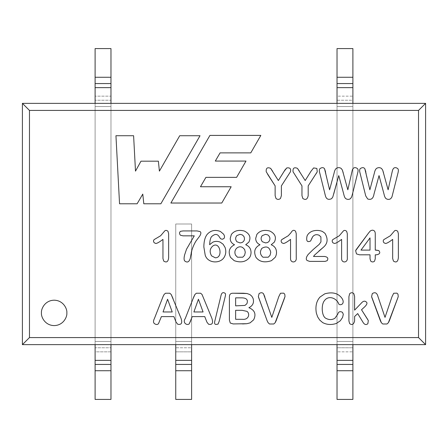 <?xml version="1.0" encoding="UTF-8"?>
<svg xmlns="http://www.w3.org/2000/svg" width="448" height="448" viewBox="0 0 448 448"><rect width="100%" height="100%" fill="white"/><g stroke="black" fill="none" stroke-linecap="round" stroke-linejoin="round"><path stroke-width="0.34" stroke-dasharray="2.24 1.68" d="M191.615 344.641L175.745 344.641L175.745 341.466L191.615 341.466L191.615 344.641L191.615 341.466L175.745 341.466L175.745 344.641L191.615 344.641L191.615 224L175.745 224L175.745 344.641L175.745 341.466L191.615 341.466L191.615 224L191.615 344.641L175.745 344.641L191.615 344.641L191.615 341.466L175.745 341.466L175.745 224L191.615 224L191.615 341.466L191.615 224L175.745 224L191.615 224L175.745 224L191.615 224L191.615 344.641M95.105 344.641L110.975 344.641L110.975 341.466L95.105 341.466L95.105 344.641L95.105 341.466L110.975 341.466L110.975 344.641L95.105 344.641L95.105 106.534L110.975 106.534L110.975 344.641L110.975 103.359L110.975 341.466L95.105 341.466L95.105 344.641L110.975 344.641L95.105 344.641L95.105 106.534L95.105 341.466L110.975 341.466L110.975 106.534L95.105 106.534L95.105 399.409L110.975 399.409L110.975 103.359L95.105 103.359L95.105 106.534L110.975 106.534L95.105 106.534L95.105 103.359L110.975 103.359L110.975 341.466L95.105 341.466L95.105 103.359L110.975 103.359L95.105 103.359L95.105 106.534L95.105 100.234L95.105 106.534L110.975 106.534L110.975 77.269L95.105 77.269L95.105 100.234L95.105 48.591L95.105 77.269L110.975 77.269L110.975 48.591L95.105 48.591L110.975 48.591L110.975 96.163L95.105 96.163L110.975 96.163L110.975 100.234L95.105 100.234L110.975 100.234L110.975 106.534L95.105 106.534L110.975 106.534L110.975 103.359L110.975 341.466L110.975 106.534L95.105 106.534L95.105 341.466L110.975 341.466L110.975 347.766L95.105 347.766L95.105 341.466L110.975 341.466L95.105 341.466L95.105 344.641M337.025 103.359L337.025 344.641L337.025 103.359L337.025 106.534L352.895 106.534L352.895 344.641L352.895 103.359L352.895 106.534L352.895 103.359L337.025 103.359L352.895 103.359L352.895 106.534L337.025 106.534L337.025 103.359L352.895 103.359L337.025 103.359L337.025 106.534L352.895 106.534L352.895 341.466L337.025 341.466L337.025 106.534L337.025 341.466L352.895 341.466L352.895 344.641L337.025 344.641L337.025 341.466L337.025 344.641L352.895 344.641L352.895 341.466L337.025 341.466L352.895 341.466L352.895 106.534L337.025 106.534L337.025 344.641L352.895 344.641L337.025 344.641L337.025 341.466L352.895 341.466L337.025 341.466L352.895 341.466L352.895 399.409L337.025 399.409L337.025 370.731L352.895 370.731L337.025 370.731L337.025 351.837L352.895 351.837L337.025 351.837L337.025 347.766L352.895 347.766L337.025 347.766L337.025 106.534L352.895 106.534L337.025 106.534L352.895 106.534L352.895 341.466L352.895 103.359L352.895 106.534L337.025 106.534L337.025 100.234L352.895 100.234L352.895 341.466L337.025 341.466L337.025 399.409L352.895 399.409L352.895 100.234L337.025 100.234L337.025 96.163L352.895 96.163L352.895 100.234L352.895 96.163L337.025 96.163L337.025 77.269L352.895 77.269L352.895 96.163L352.895 77.269L337.025 77.269L337.025 341.466L337.025 103.359M167.586 299.247L163.033 311.965L172.222 311.965L167.586 299.247L172.222 311.965L163.033 311.965L167.586 299.247M242.721 247.559L244.625 249.446L242.721 247.559C238.414 244.849 232.882 249.861 235.637 255.282M242.76 257.208L237.496 257.23L242.76 257.208L244.625 255.242M240.038 234.349L236.863 235.575C235.245 237.569 235.25 239.624 236.886 241.741L240.078 242.911L241.881 242.603C244.378 241.27 245.056 239.232 243.908 236.477L242.351 234.92L240.038 234.349M247.027 311.377C250.247 313.802 248.718 320.102 242.334 319.295C248.718 320.102 250.247 313.802 247.027 311.377L242.127 310.313L235.637 310.313L235.637 319.295L235.637 310.313L242.127 310.313M246.887 303.716L244.944 305.413L246.887 303.716C248.399 299.617 246.333 297.668 240.699 297.858L235.637 297.858L235.637 305.861L235.637 297.858M198.436 299.247L193.883 311.965L203.073 311.965L198.436 299.247L203.073 311.965L193.883 311.965L198.436 299.247M370.02 237.894L360.987 250.102L370.02 250.102L370.02 237.894L370.02 250.102L360.987 250.102L370.02 237.894M268.24 257.208L262.976 257.23L268.24 257.208L270.088 255.242M262.366 241.741C260.714 239.618 260.702 237.563 262.321 235.575C260.702 237.563 260.714 239.618 262.366 241.741L265.558 242.911L267.361 242.603L268.733 241.741C270.586 239.204 270.284 236.93 267.831 234.92M211.607 255.898L215.314 257.802L211.607 255.898C209.35 252.039 209.742 248.758 212.778 246.042M275.134 195.619L275.134 185.881L267.618 174.244L275.134 185.881L275.134 195.619L275.99 198.475C277.486 199.707 278.981 199.702 280.482 198.458L281.383 195.619L281.383 185.881L289.055 174.076L281.383 185.881L281.383 195.619M290.427 171.814C291.194 168.75 289.985 167.462 286.793 167.933M272.619 171.242L278.359 180.55L284.178 171.242L278.359 180.55L270.642 168.364C267.35 166.953 265.877 168.101 266.23 171.791L267.618 174.244M154.42 318.522L162.26 298.575L154.42 318.522C153.21 320.852 153.21 322.554 154.42 323.624C156.106 324.75 157.461 324.772 158.48 323.686L161.403 316.602L173.897 316.602L176.058 322.112L177.694 324.218M173.018 298.53L181.042 318.36L171.203 294.493L169.792 293.227L165.486 293.227L164.074 294.51L165.486 293.227M362.762 321.871L357.7 313.578L354.598 316.501L354.598 321.054L354.598 316.501L357.7 313.578L362.762 321.871C364.274 324.621 365.977 325.237 367.864 323.708L368.318 320.544L367.864 323.708M364.56 306.964L361.519 309.764L367.399 318.97L361.519 309.764L364.56 306.964C367.069 304.534 367.606 302.842 366.173 301.902C364.7 300.58 362.992 301.078 361.049 303.414L354.598 310.15L354.598 296.285L353.819 293.63C352.391 292.404 351.002 292.438 349.653 293.737L348.919 296.632L348.919 321.014L349.675 323.607M260.837 135.408L209.922 135.408L170.878 203.028L221.771 203.028L231.162 186.754L200.463 186.754L205.918 177.363L236.611 177.363L245.991 161.067L215.298 161.067L220.074 152.886L250.768 152.886L260.837 135.408M183.036 230.927L180.454 231.336C179.239 232.462 179.228 233.75 180.415 235.211L183.036 235.844L194.281 235.844L186.519 249.217L184.654 254.772C183.831 258.07 183.898 260.17 184.856 261.061C187.37 262.959 189.19 261.99 190.327 258.149L191.946 249.894C193.654 244.978 195.468 241.399 197.394 239.165L199.808 235.967C201.163 233.615 201.208 232.137 199.954 231.543L197.025 230.927L183.036 230.927L197.025 230.927M230.227 238.386C230.227 241.298 231.661 243.421 234.528 244.754C229.27 247.397 227.92 251.586 230.474 257.309L234.203 260.669C240.873 263.021 246.058 261.89 249.749 257.292C251.194 254.666 251.423 251.966 250.443 249.2C249.642 247.184 248.069 245.706 245.711 244.754L248.864 242.11C251.205 237.406 249.682 233.705 244.3 231.011C238.616 229.561 234.31 230.698 231.375 234.433L230.227 238.386M244.625 249.446L245.28 252.314M296.24 233.654L296.24 257.718L296.24 233.654L295.568 231.274M284.155 238.28L281.803 239.574C280.902 240.425 280.902 241.489 281.803 242.766L283.36 243.466C284.609 243.477 287.006 242.116 290.55 239.389L290.55 258.541L290.55 239.389C287.006 242.116 284.609 243.477 283.36 243.466M347.306 233.654L347.306 257.718L347.306 233.654L346.629 231.274C345.436 230.3 344.4 230.143 343.515 230.804L339.298 235.76L332.847 239.574C331.968 240.425 331.974 241.489 332.864 242.766L334.421 243.466C335.658 243.477 338.055 242.116 341.611 239.389L341.611 258.541L341.611 239.389C338.055 242.116 335.658 243.477 334.421 243.466M398.367 233.654L398.367 257.718L398.367 233.654L397.695 231.274C396.502 230.3 395.461 230.143 394.582 230.804L390.337 235.76L383.908 239.574C383.006 240.425 383.012 241.489 383.93 242.766L385.487 243.466C386.714 243.477 389.11 242.116 392.672 239.389L392.672 258.541L393.45 261.078M242.575 323.932L233.184 323.932L246.842 323.708L250.09 322.868L253.641 319.827C256.385 314.188 254.806 310.15 248.909 307.698C252.879 305.698 254.268 302.596 253.07 298.39L251.804 296.184L249.866 294.532L246.966 293.513L233.184 293.227L243.146 293.227M229.41 320.135L229.41 297.041L229.41 320.135L230.266 323.03M244.944 305.413L235.637 305.861M242.334 319.295L235.637 319.295M383.998 194.023C384.535 196.554 385.252 198.106 386.137 198.682C387.722 199.64 389.262 199.634 390.751 198.66L391.938 196.963L397.919 173.219C398.625 170.643 398.496 169.053 397.533 168.465C396.099 167.434 394.794 167.373 393.613 168.28L392.711 169.708L392.14 171.892L388.119 189.801L382.67 170.078L381.466 168.426C379.854 167.406 378.23 167.39 376.583 168.381C375.575 169.148 374.842 170.699 374.377 173.04L369.869 189.801L364.823 168.728C363.798 167.395 362.348 167.306 360.478 168.465C359.498 169.232 359.369 170.817 360.086 173.219L365.725 195.905L367.685 198.968C371.179 200.178 373.29 198.531 374.013 194.023L379.036 175.588L383.998 194.023L379.036 175.588L374.013 194.023C373.29 198.531 371.179 200.178 367.685 198.968M301.963 195.619L302.82 198.475C305.631 200.34 307.423 199.388 308.19 195.619L308.19 185.881L317.251 171.814L316.865 168.426L313.617 167.933L311.007 171.242L305.189 180.55L297.45 168.364C294.134 166.97 292.667 168.112 293.059 171.791L301.963 185.881L301.963 195.619L301.963 185.881L293.059 171.791M206.909 322.112L204.747 316.602L192.248 316.602L190.803 320.561L192.248 316.602L204.747 316.602L206.909 322.112L208.544 324.218C212.313 325.052 213.433 323.098 211.893 318.36L202.048 294.493L200.642 293.227L196.336 293.227L194.925 294.51L196.336 293.227M185.27 318.522L193.11 298.575L185.27 318.522C182.034 323.109 187.566 325.92 189.33 323.686L190.803 320.561M378.056 296.817C377.054 292.858 375.133 291.788 372.299 293.614L371.582 296.593L371.907 297.718L380.402 320.869L381.343 322.706L382.749 323.994L386.999 323.994L388.382 322.706L397.919 297.573L398.244 296.509L397.981 294.185L396.917 293.143L393.714 293.244L392 296.677L385.017 317.38L378.056 296.817L385.017 317.38L392 296.677L393.714 293.244L396.917 293.143L397.981 294.185M370.737 261.139C372.047 262.198 373.318 262.203 374.545 261.162L375.262 258.742L375.262 254.811L376.533 254.811C379.87 254.139 380.61 252.717 378.767 250.55L375.262 250.102L375.262 233.856C375.262 231.381 374.198 230.16 372.07 230.194L370.39 230.866L368.586 232.999L355.639 250.65L356.479 253.91L359.47 254.811L370.02 254.811L370.02 258.742L370.02 254.811L359.47 254.811M320.947 241.864L320.902 236.93L320.947 241.864L319.206 244.384L313.141 249.57L308.084 254.542L306.852 256.491C306.018 258.418 306.118 259.762 307.16 260.523M325.08 261.386L309.618 261.386L325.08 261.386L327.152 260.691C328.586 258.339 327.69 256.934 324.47 256.469L313.51 256.469L324.47 256.469M318.875 251.082L323.361 247.296C327.74 243.572 328.266 238.902 324.94 233.285L322.358 231.42C319.099 230.16 315.728 230.093 312.239 231.213C309.607 232.333 307.866 233.968 307.014 236.13C306.04 241.007 307.244 242.626 310.621 240.985L311.73 238.834M255.707 238.386C255.707 241.298 257.141 243.421 260.008 244.754C254.75 247.397 253.4 251.586 255.954 257.309C259.392 261.85 264.566 262.97 271.477 260.669L275.229 257.292C276.674 254.666 276.903 251.966 275.923 249.2C275.122 247.184 273.549 245.706 271.191 244.754L274.344 242.11C276.674 237.406 275.15 233.705 269.78 231.011C264.062 229.566 259.75 230.703 256.855 234.433L255.707 238.386M262.321 235.575L265.518 234.349M262.976 257.23C260.03 254.632 259.661 251.67 261.873 248.338C266.56 245.661 269.522 246.988 270.76 252.314M203.846 246.882L205.195 255.119C207.732 263.721 220.842 263.995 224.431 256.799C225.971 253.943 226.19 250.846 225.086 247.498L223.138 244.244L220.17 242.11C217.599 241.108 215.13 241.13 212.755 242.194L209.642 244.692C209.81 240.895 210.409 238.252 211.445 236.768C214.872 233.554 217.56 233.699 219.492 237.194L220.601 238.734L222.219 239.282L223.877 238.588C224.846 237.289 224.717 235.777 223.49 234.063L220.416 231.482C215.029 229.41 210.554 230.446 206.998 234.595C204.938 237.412 203.89 241.506 203.846 246.882C203.89 241.506 204.938 237.412 206.998 234.595M162.96 258.541L163.722 261.078C166.572 262.909 168.207 261.789 168.638 257.718L168.638 233.654L167.978 231.274C166.79 230.294 165.749 230.138 164.847 230.804L160.625 235.76L154.196 239.574C153.289 240.425 153.294 241.489 154.218 242.766L155.775 243.466C157.002 243.477 159.398 242.116 162.96 239.389L162.96 258.541L162.96 239.389C159.398 242.116 157.002 243.477 155.775 243.466M200.026 135.727L179.721 135.727L159.398 171.125L158.374 161.185L140.974 161.185L135.492 171.125L133.605 135.727L115.948 135.727L119.549 203.79L137.116 203.79L142.778 194.096L143.802 203.79L160.86 203.79L200.026 135.727M264.83 296.817L263.486 293.714C262.298 292.449 260.826 292.415 259.073 293.614L258.339 296.593L258.686 297.718L267.182 320.869L268.117 322.706L269.506 323.994L273.773 323.994L275.162 322.706L284.329 298.614L285.023 296.509L284.76 294.185L283.674 293.143L280.493 293.244L278.774 296.677L271.796 317.38L264.83 296.817L271.796 317.38L278.774 296.677M343.711 194.023L338.75 175.588L333.71 194.023L338.75 175.588L343.711 194.023C344.26 196.554 344.966 198.111 345.834 198.682C347.486 199.64 349.031 199.634 350.47 198.66L351.635 196.963L352.514 193.906L357.616 173.219C358.344 170.643 358.215 169.058 357.23 168.465C355.824 167.434 354.519 167.373 353.31 168.28L352.408 169.708L347.838 189.801L343.286 173.04L347.838 189.801L352.408 169.708L353.31 168.28M342.384 170.078L341.18 168.426C339.578 167.401 337.943 167.39 336.28 168.381C335.294 169.148 334.566 170.699 334.096 173.04L329.582 189.801L324.542 168.728C323.495 167.39 322.039 167.306 320.174 168.465C319.194 169.232 319.071 170.817 319.805 173.219L325.438 195.905C326.357 199.175 328.406 200.105 331.587 198.682L332.791 197.047L331.587 198.682M66.847 312.894C67.357 309.182 63.549 300.367 54.146 300.194C44.75 300.367 40.936 309.182 41.451 312.894C40.936 316.607 44.75 325.422 54.146 325.595C63.549 325.422 67.357 316.607 66.847 312.894C67.357 316.607 63.549 325.422 54.146 325.595C44.75 325.422 40.936 316.607 41.451 312.894C40.936 309.182 44.75 300.367 54.146 300.194C63.549 300.367 67.357 309.182 66.847 312.894M338.834 304.17C337.058 298.547 328.849 294.7 324.481 300.574C328.849 294.7 337.058 298.547 338.834 304.17C339.875 304.993 341.079 304.903 342.446 303.901C343.638 302.249 343.37 300.25 341.65 297.898C337.91 293.121 332.293 291.754 324.789 293.815L320.068 297.002C316.462 300.966 315.213 306.298 316.333 312.99L317.621 316.826L319.704 320.051L322.683 322.605C326.822 324.778 331.374 325.063 336.342 323.462L340.301 320.807L342.569 317.458L343.302 314.294L342.49 312.357M334.914 318.254C332.097 319.973 329.14 320.023 326.054 318.399C329.14 320.023 332.097 319.973 334.914 318.254L337.708 314.334M225.103 296.979C225.708 294.801 225.663 293.552 224.98 293.244C222.886 291.894 221.514 292.841 220.875 296.083L215.034 320.236C213.45 325.623 216.412 324.369 218.058 324.094L219.24 321.132L225.103 296.979L219.24 321.132M284.178 171.242L285.057 169.809M176.058 322.112L173.897 316.602L161.403 316.602L158.48 323.686M162.26 298.575L164.074 294.51M354.598 296.285L354.598 310.15L361.049 303.414M348.919 321.014L348.919 296.632M367.399 318.97L368.318 320.544M236.611 177.363L205.918 177.363L200.463 186.754L231.162 186.754M250.768 152.886L220.074 152.886L215.298 161.067L245.991 161.067M191.229 252.638L190.775 255.466M186.519 249.217L194.281 235.844L183.036 235.844M249.749 257.292C246.058 261.89 240.873 263.021 234.203 260.669M230.474 257.309C227.92 251.586 229.27 247.397 234.528 244.754M231.375 234.433C234.31 230.698 238.616 229.561 244.3 231.011M248.864 242.11L245.711 244.754M288.232 235.76L290.914 232.814M339.298 235.76L343.515 230.804M392.672 258.541L392.672 239.389C389.11 242.116 386.714 243.477 385.487 243.466M390.337 235.76L394.582 230.804M249.866 294.532L251.804 296.184L253.07 298.39C254.268 302.596 252.879 305.698 248.909 307.698M365.842 171.892L369.869 189.801L374.377 173.04M383.589 173.04L388.119 189.801L392.14 171.892L392.711 169.708L393.613 168.28M365.725 195.905L360.086 173.219C359.369 170.817 359.498 169.232 360.478 168.465M397.919 173.219L391.938 196.963L390.751 198.66M313.617 167.933L316.865 168.426M315.885 174.076L308.19 185.881L308.19 195.619M299.426 171.242L305.189 180.55M193.11 298.575L194.925 294.51M202.048 294.493L211.893 318.36M390.102 318.685L388.382 322.706L386.999 323.994M371.582 296.593L372.299 293.614M375.262 233.856L375.262 250.102L376.163 250.102M376.533 254.811L375.262 254.811L375.262 258.742M356.07 249.794L368.586 232.999M312.239 231.213C315.728 230.093 319.099 230.16 322.358 231.42L324.94 233.285M314.535 255.097L313.51 256.469M308.084 254.542L313.141 249.57M320.902 236.93L319.161 235.273M275.923 249.2C276.903 251.966 276.674 254.666 275.229 257.292M271.477 260.669C264.566 262.97 259.392 261.85 255.954 257.309C253.4 251.586 254.75 247.397 260.008 244.754M256.855 234.433C259.75 230.703 264.062 229.566 269.78 231.011C275.15 233.705 276.674 237.406 274.344 242.11L271.191 244.754M220.416 231.482L223.49 234.063C224.717 235.777 224.846 237.289 223.877 238.588M219.492 237.194C217.56 233.699 214.872 233.554 211.445 236.768M212.755 242.194C215.13 241.13 217.599 241.108 220.17 242.11L223.138 244.244M160.625 235.76L164.847 230.804M168.638 233.654L168.638 257.718M158.374 161.185L159.398 171.125L179.721 135.727M133.605 135.727L135.492 171.125L140.974 161.185M143.802 203.79L142.778 194.096L137.116 203.79M283.674 293.143L284.76 294.185M285.023 296.509L284.329 298.614M276.875 318.685L275.162 322.706L273.773 323.994L269.506 323.994M258.686 297.718L258.339 296.593L259.073 293.614M325.562 171.892L329.582 189.801L334.096 173.04M333.71 194.023L332.791 197.047M324.912 193.906L319.805 173.219C319.071 170.817 319.194 169.232 320.174 168.465M357.616 173.219L351.635 196.963M342.569 317.458L340.301 320.807L336.342 323.462C331.374 325.063 326.822 324.778 322.683 322.605M316.333 312.99C315.213 306.298 316.462 300.966 320.068 297.002L324.789 293.815C332.293 291.754 337.91 293.121 341.65 297.898C343.37 300.25 343.638 302.249 342.446 303.901M215.034 320.236L220.875 296.083M22.4 103.359L425.6 103.359L425.6 344.641L22.4 344.641L22.4 103.359L22.4 344.641L425.6 344.641L425.6 103.359L22.4 103.359M175.745 399.409L191.615 399.409L191.615 341.466L175.745 341.466L175.745 224L175.745 399.409L175.745 370.731L191.615 370.731L191.615 399.409L175.745 399.409M175.745 344.641L175.745 341.466L175.745 344.641M175.745 351.837L191.615 351.837L191.615 370.731L175.745 370.731L175.745 347.766L191.615 347.766L191.615 351.837L175.745 351.837M175.745 341.466L191.615 341.466L191.615 347.766L175.745 347.766L175.745 341.466L191.615 341.466L191.615 224L175.745 224L175.745 341.466L175.745 224L191.615 224L191.615 341.466L175.745 341.466M110.975 347.766L110.975 351.837L95.105 351.837L95.105 347.766L110.975 347.766M110.975 351.837L110.975 370.731L95.105 370.731L95.105 351.837L110.975 351.837M110.975 370.731L110.975 399.409L95.105 399.409L95.105 370.731L110.975 370.731M337.025 48.591L337.025 77.269L337.025 48.591L352.895 48.591L352.895 77.269L352.895 48.591L337.025 48.591"/><path stroke-width="0.67" d="M172.222 311.965L167.586 299.247L163.033 311.965L172.222 311.965L163.033 311.965L167.586 299.247L172.222 311.965M245.28 252.314L244.625 249.446L242.721 247.559C238.414 244.849 232.882 249.861 235.637 255.282L237.496 257.23L242.76 257.208L244.625 255.242L245.28 252.314L244.625 249.446L245.28 252.314L244.625 255.242L245.28 252.314L244.625 255.242L242.76 257.208L237.496 257.23L235.637 255.282C232.882 249.861 238.414 244.849 242.721 247.559L244.625 249.446M240.038 234.349L236.863 235.575C235.245 237.569 235.25 239.624 236.886 241.741L240.078 242.911L241.881 242.603C244.378 241.27 245.056 239.232 243.908 236.477L242.351 234.92L240.038 234.349L242.351 234.92L243.908 236.477C245.056 239.232 244.378 241.27 241.881 242.603L240.078 242.911L236.886 241.741C235.25 239.624 235.245 237.569 236.863 235.575L240.038 234.349L242.351 234.92L243.908 236.477C245.056 239.232 244.378 241.27 241.881 242.603L240.078 242.911L236.886 241.741C235.25 239.624 235.245 237.569 236.863 235.575L240.038 234.349M235.637 319.295L235.637 310.313L235.637 319.295L242.334 319.295C248.718 320.102 250.247 313.802 247.027 311.377L242.127 310.313L235.637 310.313L242.127 310.313L247.027 311.377C250.247 313.802 248.718 320.102 242.334 319.295L235.637 319.295L242.334 319.295M235.637 305.861L235.637 297.858L235.637 305.861L244.944 305.413L246.887 303.716C248.399 299.617 246.333 297.668 240.699 297.858L235.637 297.858L240.699 297.858C246.333 297.668 248.399 299.617 246.887 303.716L244.944 305.413L235.637 305.861L244.944 305.413M203.073 311.965L198.436 299.247L193.883 311.965L203.073 311.965L193.883 311.965L198.436 299.247L203.073 311.965M370.02 250.102L370.02 237.894L360.987 250.102L370.02 250.102L360.987 250.102L370.02 237.894L370.02 250.102M270.76 252.314C269.522 246.988 266.56 245.661 261.873 248.338C259.661 251.67 260.03 254.632 262.976 257.23L268.24 257.208L270.088 255.242L270.76 252.314C269.522 246.988 266.56 245.661 261.873 248.338C259.661 251.67 260.03 254.632 262.976 257.23C260.03 254.632 259.661 251.67 261.873 248.338C266.56 245.661 269.522 246.988 270.76 252.314L270.088 255.242L270.76 252.314L270.088 255.242L268.24 257.208L262.976 257.23M265.518 234.349L262.321 235.575C260.702 237.563 260.714 239.618 262.366 241.741L265.558 242.911L267.361 242.603L268.733 241.741C270.586 239.204 270.284 236.93 267.831 234.92L265.518 234.349L262.321 235.575L265.518 234.349L267.831 234.92C270.284 236.93 270.586 239.204 268.733 241.741L267.361 242.603L265.558 242.911L262.366 241.741C260.714 239.618 260.702 237.563 262.321 235.575M212.778 246.042C219.951 240.727 223.496 257.93 215.314 257.802C223.496 257.93 219.951 240.727 212.778 246.042C209.742 248.758 209.35 252.039 211.607 255.898L215.314 257.802C223.496 257.93 219.951 240.727 212.778 246.042C209.742 248.758 209.35 252.039 211.607 255.898C209.35 252.039 209.742 248.758 212.778 246.042C219.951 240.727 223.496 257.93 215.314 257.802L211.607 255.898M275.134 195.619L275.99 198.475C277.486 199.707 278.981 199.702 280.482 198.458L281.383 195.619L281.383 185.881L290.427 171.814C291.194 168.75 289.985 167.462 286.793 167.933L285.057 169.809L278.359 180.55L270.642 168.364C267.35 166.953 265.877 168.101 266.23 171.791L275.134 185.881L275.134 195.619L275.99 198.475C277.486 199.707 278.981 199.702 280.482 198.458L281.383 195.619L280.482 198.458C278.981 199.702 277.486 199.707 275.99 198.475L275.134 195.619L275.134 185.881L267.618 174.244M164.074 294.51L163.072 296.509L164.074 294.51L165.486 293.227L169.792 293.227L171.203 294.493L181.042 318.36C182.582 323.098 181.462 325.052 177.694 324.218C181.462 325.052 182.582 323.098 181.042 318.36L171.203 294.493L169.792 293.227L165.486 293.227L164.074 294.51L163.072 296.509L154.42 318.522C153.21 320.852 153.21 322.554 154.42 323.624C156.106 324.75 157.461 324.772 158.48 323.686L161.403 316.602L173.897 316.602L176.058 322.112L177.694 324.218C181.462 325.052 182.582 323.098 181.042 318.36C182.582 323.098 181.462 325.052 177.694 324.218L176.058 322.112L173.897 316.602L161.403 316.602L158.48 323.686C157.461 324.772 156.106 324.75 154.42 323.624C153.21 322.554 153.21 320.852 154.42 318.522L162.26 298.575M368.318 320.544L361.519 309.764L364.56 306.964C367.069 304.534 367.606 302.842 366.173 301.902C364.7 300.58 362.992 301.078 361.049 303.414L354.598 310.15L354.598 296.285L353.819 293.63C352.391 292.404 351.002 292.438 349.653 293.737L348.919 296.632L348.919 321.014L349.675 323.607C351.977 325.394 353.618 324.542 354.598 321.054L354.598 316.501L357.7 313.578L362.762 321.871C364.274 324.621 365.977 325.237 367.864 323.708L368.318 320.544L367.399 318.97L368.318 320.544L367.864 323.708C365.977 325.237 364.274 324.621 362.762 321.871L357.7 313.578L354.598 316.501L354.598 321.054C353.618 324.542 351.977 325.394 349.675 323.607C351.977 325.394 353.618 324.542 354.598 321.054C353.618 324.542 351.977 325.394 349.675 323.607L348.919 321.014L348.919 296.632L349.653 293.737L348.919 296.632M183.036 230.927L180.454 231.336C179.239 232.462 179.228 233.75 180.415 235.211L183.036 235.844L194.281 235.844L186.519 249.217L184.654 254.772C183.831 258.07 183.898 260.17 184.856 261.061C187.37 262.959 189.19 261.99 190.327 258.149L191.946 249.894C193.654 244.978 195.468 241.399 197.394 239.165L199.808 235.967C201.163 233.615 201.208 232.137 199.954 231.543L197.025 230.927L183.036 230.927L180.454 231.336C179.239 232.462 179.228 233.75 180.415 235.211L183.036 235.844L180.415 235.211C179.228 233.75 179.239 232.462 180.454 231.336L183.036 230.927L197.025 230.927L199.954 231.543L197.025 230.927M244.625 255.242L242.76 257.208M235.637 255.282C232.882 249.861 238.414 244.849 242.721 247.559M290.914 232.814C292.432 230.121 293.983 229.611 295.568 231.274C293.983 229.611 292.432 230.121 290.914 232.814C292.432 230.121 293.983 229.611 295.568 231.274L296.24 233.654L296.24 257.718C296.934 263.105 290.343 263.284 290.55 258.541C290.343 263.284 296.934 263.105 296.24 257.718L296.24 233.654L295.568 231.274C293.983 229.611 292.432 230.121 290.914 232.814L288.232 235.76L281.803 239.574C280.902 240.425 280.902 241.489 281.803 242.766L283.36 243.466C284.609 243.477 287.006 242.116 290.55 239.389L290.55 258.541C290.343 263.284 296.934 263.105 296.24 257.718C296.934 263.105 290.343 263.284 290.55 258.541L290.55 239.389C287.006 242.116 284.609 243.477 283.36 243.466L281.803 242.766C280.902 241.489 280.902 240.425 281.803 239.574L288.232 235.76L290.914 232.814L288.232 235.76M341.611 258.541C341.404 263.284 348.001 263.105 347.306 257.718L347.306 233.654L346.629 231.274C345.436 230.3 344.4 230.143 343.515 230.804L339.298 235.76L332.847 239.574C331.968 240.425 331.974 241.489 332.864 242.766L334.421 243.466C335.658 243.477 338.055 242.116 341.611 239.389L341.611 258.541C341.404 263.284 348.001 263.105 347.306 257.718C348.001 263.105 341.404 263.284 341.611 258.541L341.611 239.389C338.055 242.116 335.658 243.477 334.421 243.466L332.864 242.766C331.974 241.489 331.968 240.425 332.847 239.574L339.298 235.76L343.515 230.804C344.4 230.143 345.436 230.3 346.629 231.274L347.306 233.654L347.306 257.718C348.001 263.105 341.404 263.284 341.611 258.541M393.45 261.078C396.245 262.926 397.886 261.806 398.367 257.718L398.367 233.654L397.695 231.274C396.502 230.3 395.461 230.143 394.582 230.804L390.337 235.76L383.908 239.574C383.006 240.425 383.012 241.489 383.93 242.766L385.487 243.466C386.714 243.477 389.11 242.116 392.672 239.389L392.672 258.541L393.45 261.078C396.245 262.926 397.886 261.806 398.367 257.718C397.886 261.806 396.245 262.926 393.45 261.078L392.672 258.541L392.672 239.389C389.11 242.116 386.714 243.477 385.487 243.466L383.93 242.766C383.012 241.489 383.006 240.425 383.908 239.574L390.337 235.76L394.582 230.804C395.461 230.143 396.502 230.3 397.695 231.274L398.367 233.654L398.367 257.718C397.886 261.806 396.245 262.926 393.45 261.078L392.672 258.541M249.866 294.532L246.966 293.513L233.184 293.227C230.586 293.149 229.326 294.42 229.41 297.041L229.41 320.135L230.266 323.03L233.184 323.932L246.842 323.708L250.09 322.868L253.641 319.827C256.385 314.188 254.806 310.15 248.909 307.698C252.879 305.698 254.268 302.596 253.07 298.39L251.804 296.184L249.866 294.532L246.966 293.513L243.146 293.227L246.966 293.513L249.866 294.532L251.804 296.184L253.07 298.39C254.268 302.596 252.879 305.698 248.909 307.698C254.806 310.15 256.385 314.188 253.641 319.827L250.09 322.868L246.842 323.708L233.184 323.932L230.266 323.03L233.184 323.932L230.266 323.03L229.41 320.135L229.41 297.041C229.326 294.42 230.586 293.149 233.184 293.227C230.586 293.149 229.326 294.42 229.41 297.041C229.326 294.42 230.586 293.149 233.184 293.227L243.146 293.227M235.637 297.858L240.699 297.858C246.333 297.668 248.399 299.617 246.887 303.716M242.127 310.313L247.027 311.377M383.589 173.04L382.67 170.078L381.466 168.426C379.854 167.406 378.23 167.39 376.583 168.381C375.575 169.148 374.842 170.699 374.377 173.04L369.869 189.801L364.823 168.728C363.798 167.395 362.348 167.306 360.478 168.465C359.498 169.232 359.369 170.817 360.086 173.219L365.725 195.905L367.685 198.968C371.179 200.178 373.29 198.531 374.013 194.023L379.036 175.588L383.998 194.023C384.535 196.554 385.252 198.106 386.137 198.682C387.722 199.64 389.262 199.634 390.751 198.66L391.938 196.963L397.919 173.219C398.625 170.643 398.496 169.053 397.533 168.465C396.099 167.434 394.794 167.373 393.613 168.28L392.711 169.708L392.14 171.892L388.119 189.801L382.67 170.078L381.466 168.426C379.854 167.406 378.23 167.39 376.583 168.381C375.575 169.148 374.842 170.699 374.377 173.04C374.842 170.699 375.575 169.148 376.583 168.381C378.23 167.39 379.854 167.406 381.466 168.426L382.67 170.078L388.119 189.801L392.14 171.892L392.711 169.708L393.613 168.28C394.794 167.373 396.099 167.434 397.533 168.465C398.496 169.053 398.625 170.643 397.919 173.219L391.938 196.963L390.751 198.66C389.262 199.634 387.722 199.64 386.137 198.682C385.252 198.106 384.535 196.554 383.998 194.023L379.036 175.588L374.013 194.023C373.29 198.531 371.179 200.178 367.685 198.968L365.725 195.905L360.086 173.219C359.369 170.817 359.498 169.232 360.478 168.465C362.348 167.306 363.798 167.395 364.823 168.728L369.869 189.801L374.377 173.04M301.963 195.619L302.82 198.475L301.963 195.619L301.963 185.881L293.059 171.791C292.667 168.112 294.134 166.97 297.45 168.364L305.189 180.55L297.45 168.364C294.134 166.97 292.667 168.112 293.059 171.791L301.963 185.881L301.963 195.619L302.82 198.475C305.631 200.34 307.423 199.388 308.19 195.619L308.19 185.881L317.251 171.814L316.865 168.426L313.617 167.933L311.007 171.242L305.189 180.55L311.007 171.242L313.617 167.933L316.865 168.426L317.251 171.814L308.19 185.881L308.19 195.619C307.423 199.388 305.631 200.34 302.82 198.475C305.631 200.34 307.423 199.388 308.19 195.619M206.909 322.112L208.544 324.218C212.313 325.052 213.433 323.098 211.893 318.36L202.048 294.493L200.642 293.227L196.336 293.227L194.925 294.51L193.922 296.509L185.27 318.522C182.034 323.109 187.566 325.92 189.33 323.686L192.248 316.602L204.747 316.602L206.909 322.112L208.544 324.218C212.313 325.052 213.433 323.098 211.893 318.36C213.433 323.098 212.313 325.052 208.544 324.218L206.909 322.112L204.747 316.602L192.248 316.602L189.33 323.686L190.803 320.561M397.785 297.931L398.244 296.509L397.981 294.185L396.917 293.143L393.714 293.244L392 296.677L385.017 317.38L378.056 296.817C377.054 292.858 375.133 291.788 372.299 293.614L371.582 296.593L371.907 297.718L380.402 320.869L381.343 322.706L382.749 323.994L386.999 323.994L388.382 322.706L389.306 320.891L397.919 297.573L388.382 322.706L386.999 323.994L382.749 323.994L381.343 322.706L380.402 320.869L371.907 297.718L371.582 296.593L372.299 293.614C375.133 291.788 377.054 292.858 378.056 296.817L385.017 317.38L392 296.677L393.714 293.244L396.917 293.143L397.981 294.185L398.244 296.509L397.919 297.573L390.102 318.685M370.737 261.139C372.047 262.198 373.318 262.203 374.545 261.162L375.262 258.742L374.545 261.162C373.318 262.203 372.047 262.198 370.737 261.139L370.02 258.742L370.737 261.139C372.047 262.198 373.318 262.203 374.545 261.162L375.262 258.742L375.262 254.811L376.533 254.811C379.87 254.139 380.61 252.717 378.767 250.55L375.262 250.102L375.262 233.856C375.262 231.381 374.198 230.16 372.07 230.194L370.39 230.866L368.586 232.999L355.639 250.65L356.479 253.91L359.47 254.811L370.02 254.811L370.02 258.742L370.737 261.139L370.02 258.742L370.02 254.811L359.47 254.811L356.479 253.91L359.47 254.811M319.161 235.273L320.902 236.93L320.947 241.864L319.206 244.384L313.141 249.57L308.084 254.542L306.852 256.491C306.018 258.418 306.118 259.762 307.16 260.523L309.618 261.386L325.08 261.386L327.152 260.691C328.586 258.339 327.69 256.934 324.47 256.469L313.51 256.469L314.535 255.097L323.361 247.296C327.74 243.572 328.266 238.902 324.94 233.285L322.358 231.42C319.099 230.16 315.728 230.093 312.239 231.213C309.607 232.333 307.866 233.968 307.014 236.13C306.04 241.007 307.244 242.626 310.621 240.985L312.446 237.093C314.16 234.707 316.4 234.097 319.161 235.273C316.4 234.097 314.16 234.707 312.446 237.093C314.16 234.707 316.4 234.097 319.161 235.273L320.902 236.93L319.161 235.273C316.4 234.097 314.16 234.707 312.446 237.093L311.73 238.834M267.831 234.92C270.284 236.93 270.586 239.204 268.733 241.741L267.361 242.603L265.558 242.911L262.366 241.741M270.088 255.242L268.24 257.208M212.755 242.194L209.642 244.692C209.81 240.895 210.409 238.252 211.445 236.768C214.872 233.554 217.56 233.699 219.492 237.194L220.601 238.734L222.219 239.282L223.877 238.588C224.846 237.289 224.717 235.777 223.49 234.063L220.416 231.482C215.029 229.41 210.554 230.446 206.998 234.595C204.938 237.412 203.89 241.506 203.846 246.882L205.195 255.119C207.732 263.721 220.842 263.995 224.431 256.799C225.971 253.943 226.19 250.846 225.086 247.498L223.138 244.244L220.17 242.11C217.599 241.108 215.13 241.13 212.755 242.194L209.642 244.692C209.81 240.895 210.409 238.252 211.445 236.768C210.409 238.252 209.81 240.895 209.642 244.692L212.755 242.194C215.13 241.13 217.599 241.108 220.17 242.11L223.138 244.244L225.086 247.498C226.19 250.846 225.971 253.943 224.431 256.799C220.842 263.995 207.732 263.721 205.195 255.119L203.846 246.882C203.89 241.506 204.938 237.412 206.998 234.595C210.554 230.446 215.029 229.41 220.416 231.482L223.49 234.063C224.717 235.777 224.846 237.289 223.877 238.588L222.219 239.282L220.601 238.734L219.492 237.194C217.56 233.699 214.872 233.554 211.445 236.768M162.96 258.541L163.722 261.078C166.572 262.909 168.207 261.789 168.638 257.718L168.638 233.654L167.978 231.274C166.79 230.294 165.749 230.138 164.847 230.804L160.625 235.76L154.196 239.574C153.289 240.425 153.294 241.489 154.218 242.766L155.775 243.466C157.002 243.477 159.398 242.116 162.96 239.389L162.96 258.541L163.722 261.078C166.572 262.909 168.207 261.789 168.638 257.718C168.207 261.789 166.572 262.909 163.722 261.078L162.96 258.541L162.96 239.389C159.398 242.116 157.002 243.477 155.775 243.466L154.218 242.766C153.294 241.489 153.289 240.425 154.196 239.574L160.625 235.76L164.847 230.804C165.749 230.138 166.79 230.294 167.978 231.274L168.638 233.654L168.638 257.718M283.674 293.143L280.493 293.244L278.774 296.677L271.796 317.38L263.486 293.714C262.298 292.449 260.826 292.415 259.073 293.614L258.339 296.593L267.182 320.869L268.117 322.706L269.506 323.994L273.773 323.994L275.162 322.706L276.08 320.891L284.329 298.614L285.023 296.509L284.76 294.185L283.674 293.143L280.493 293.244L278.774 296.677L280.493 293.244L283.674 293.143L284.76 294.185L285.023 296.509L275.162 322.706L273.773 323.994L269.506 323.994L268.117 322.706L267.182 320.869L258.686 297.718L258.339 296.593L259.073 293.614C260.826 292.415 262.298 292.449 263.486 293.714L271.796 317.38L278.774 296.677M342.384 170.078L341.18 168.426C339.578 167.401 337.943 167.39 336.28 168.381C335.294 169.148 334.566 170.699 334.096 173.04C334.566 170.699 335.294 169.148 336.28 168.381C337.943 167.39 339.578 167.401 341.18 168.426L342.384 170.078L343.286 173.04L342.384 170.078L341.18 168.426C339.578 167.401 337.943 167.39 336.28 168.381C335.294 169.148 334.566 170.699 334.096 173.04L329.582 189.801L324.542 168.728C323.495 167.39 322.039 167.306 320.174 168.465C319.194 169.232 319.071 170.817 319.805 173.219L325.438 195.905C326.357 199.175 328.406 200.105 331.587 198.682L332.791 197.047L338.75 175.588L343.711 194.023C344.26 196.554 344.966 198.111 345.834 198.682C347.486 199.64 349.031 199.634 350.47 198.66L351.635 196.963L352.514 193.906L357.616 173.219C358.344 170.643 358.215 169.058 357.23 168.465C355.824 167.434 354.519 167.373 353.31 168.28L352.408 169.708L347.838 189.801L342.384 170.078L347.838 189.801L352.408 169.708L353.31 168.28C354.519 167.373 355.824 167.434 357.23 168.465C358.215 169.058 358.344 170.643 357.616 173.219L352.514 193.906L351.635 196.963L350.47 198.66C349.031 199.634 347.486 199.64 345.834 198.682C344.966 198.111 344.26 196.554 343.711 194.023L338.75 175.588L333.71 194.023M337.708 314.334C338.425 311.662 340.015 311.007 342.49 312.357C340.015 311.007 338.425 311.662 337.708 314.334L334.914 318.254C332.097 319.973 329.14 320.023 326.054 318.399C321.731 316.708 320.869 304.926 324.481 300.574C320.869 304.926 321.731 316.708 326.054 318.399C321.731 316.708 320.869 304.926 324.481 300.574C328.849 294.7 337.058 298.547 338.834 304.17C339.875 304.993 341.079 304.903 342.446 303.901C341.079 304.903 339.875 304.993 338.834 304.17C337.058 298.547 328.849 294.7 324.481 300.574C320.869 304.926 321.731 316.708 326.054 318.399C329.14 320.023 332.097 319.973 334.914 318.254L337.708 314.334C338.425 311.662 340.015 311.007 342.49 312.357L343.302 314.294L342.569 317.458L343.302 314.294L342.49 312.357C340.015 311.007 338.425 311.662 337.708 314.334L334.914 318.254M215.034 320.236L220.875 296.083C221.514 292.841 222.886 291.894 224.98 293.244C222.886 291.894 221.514 292.841 220.875 296.083L215.034 320.236C213.45 325.623 216.412 324.369 218.058 324.094L219.24 321.132L225.103 296.979C225.708 294.801 225.663 293.552 224.98 293.244C225.663 293.552 225.708 294.801 225.103 296.979L219.24 321.132L218.058 324.094C216.412 324.369 213.45 325.623 215.034 320.236C213.45 325.623 216.412 324.369 218.058 324.094L219.24 321.132M285.057 169.809L284.178 171.242L286.793 167.933C289.985 167.462 291.194 168.75 290.427 171.814L281.383 185.881L281.383 195.619M272.619 171.242L270.642 168.364C267.35 166.953 265.877 168.101 266.23 171.791C265.877 168.101 267.35 166.953 270.642 168.364L278.359 180.55L284.178 171.242M354.598 296.285L353.819 293.63C352.391 292.404 351.002 292.438 349.653 293.737C351.002 292.438 352.391 292.404 353.819 293.63L354.598 296.285L354.598 310.15L361.049 303.414C362.992 301.078 364.7 300.58 366.173 301.902C367.606 302.842 367.069 304.534 364.56 306.964L361.519 309.764L367.399 318.97M231.162 186.754L200.463 186.754L231.162 186.754L221.771 203.028L231.162 186.754L221.771 203.028L170.878 203.028L221.771 203.028L170.878 203.028L209.922 135.408L170.878 203.028L209.922 135.408L260.837 135.408L250.768 152.886L260.837 135.408L209.922 135.408L260.837 135.408L250.768 152.886L220.074 152.886L250.768 152.886M200.463 186.754L205.918 177.363L236.611 177.363L245.991 161.067L236.611 177.363L205.918 177.363L200.463 186.754M245.991 161.067L215.298 161.067L220.074 152.886L215.298 161.067L245.991 161.067L236.611 177.363M186.519 249.217L184.654 254.772C183.831 258.07 183.898 260.17 184.856 261.061C187.37 262.959 189.19 261.99 190.327 258.149L190.775 255.466L190.327 258.149C189.19 261.99 187.37 262.959 184.856 261.061C183.898 260.17 183.831 258.07 184.654 254.772L186.519 249.217L194.281 235.844L183.036 235.844M191.229 252.638L191.946 249.894C193.654 244.978 195.468 241.399 197.394 239.165L199.808 235.967C201.163 233.615 201.208 232.137 199.954 231.543C201.208 232.137 201.163 233.615 199.808 235.967L197.394 239.165C195.468 241.399 193.654 244.978 191.946 249.894L190.775 255.466M234.528 244.754C229.27 247.397 227.92 251.586 230.474 257.309L234.203 260.669C240.873 263.021 246.058 261.89 249.749 257.292C251.194 254.666 251.423 251.966 250.443 249.2C249.642 247.184 248.069 245.706 245.711 244.754C248.069 245.706 249.642 247.184 250.443 249.2C251.423 251.966 251.194 254.666 249.749 257.292C246.058 261.89 240.873 263.021 234.203 260.669L230.474 257.309C227.92 251.586 229.27 247.397 234.528 244.754C231.661 243.421 230.227 241.298 230.227 238.386L231.375 234.433L230.227 238.386C230.227 241.298 231.661 243.421 234.528 244.754C231.661 243.421 230.227 241.298 230.227 238.386L231.375 234.433C234.31 230.698 238.616 229.561 244.3 231.011C238.616 229.561 234.31 230.698 231.375 234.433M245.711 244.754L248.864 242.11C251.205 237.406 249.682 233.705 244.3 231.011C249.682 233.705 251.205 237.406 248.864 242.11L245.711 244.754C248.069 245.706 249.642 247.184 250.443 249.2C251.423 251.966 251.194 254.666 249.749 257.292M194.925 294.51L193.11 298.575L194.925 294.51L196.336 293.227L200.642 293.227L202.048 294.493L211.893 318.36M185.27 318.522C182.034 323.109 187.566 325.92 189.33 323.686C187.566 325.92 182.034 323.109 185.27 318.522L193.11 298.575M376.533 254.811C379.87 254.139 380.61 252.717 378.767 250.55L376.163 250.102L378.767 250.55C380.61 252.717 379.87 254.139 376.533 254.811L375.262 254.811L375.262 258.742M375.262 233.856C375.262 231.381 374.198 230.16 372.07 230.194L370.39 230.866L368.586 232.999L370.39 230.866L372.07 230.194C374.198 230.16 375.262 231.381 375.262 233.856L375.262 250.102L376.163 250.102M356.07 249.794L355.639 250.65L356.479 253.91L355.639 250.65L356.07 249.794L368.586 232.999M313.51 256.469L314.535 255.097L313.51 256.469L324.47 256.469C327.69 256.934 328.586 258.339 327.152 260.691C328.586 258.339 327.69 256.934 324.47 256.469M312.239 231.213C309.607 232.333 307.866 233.968 307.014 236.13C306.04 241.007 307.244 242.626 310.621 240.985C307.244 242.626 306.04 241.007 307.014 236.13C307.866 233.968 309.607 232.333 312.239 231.213C315.728 230.093 319.099 230.16 322.358 231.42L324.94 233.285C328.266 238.902 327.74 243.572 323.361 247.296L314.535 255.097M325.08 261.386L327.152 260.691L325.08 261.386L309.618 261.386L307.16 260.523C306.118 259.762 306.018 258.418 306.852 256.491L308.084 254.542L313.141 249.57L319.206 244.384L320.947 241.864L320.902 236.93M260.008 244.754C254.75 247.397 253.4 251.586 255.954 257.309C259.392 261.85 264.566 262.97 271.477 260.669L275.229 257.292C276.674 254.666 276.903 251.966 275.923 249.2C275.122 247.184 273.549 245.706 271.191 244.754C273.549 245.706 275.122 247.184 275.923 249.2C276.903 251.966 276.674 254.666 275.229 257.292L271.477 260.669C264.566 262.97 259.392 261.85 255.954 257.309C253.4 251.586 254.75 247.397 260.008 244.754C257.141 243.421 255.707 241.298 255.707 238.386L256.855 234.433L255.707 238.386C255.707 241.298 257.141 243.421 260.008 244.754C257.141 243.421 255.707 241.298 255.707 238.386L256.855 234.433C259.75 230.703 264.062 229.566 269.78 231.011C264.062 229.566 259.75 230.703 256.855 234.433M271.191 244.754L274.344 242.11C276.674 237.406 275.15 233.705 269.78 231.011C275.15 233.705 276.674 237.406 274.344 242.11L271.191 244.754C273.549 245.706 275.122 247.184 275.923 249.2M179.721 135.727L159.398 171.125L158.374 161.185L140.974 161.185L158.374 161.185L159.398 171.125L179.721 135.727L200.026 135.727L160.86 203.79L143.802 203.79L160.86 203.79L200.026 135.727L179.721 135.727L200.026 135.727L160.86 203.79L143.802 203.79L142.778 194.096L143.802 203.79M140.974 161.185L135.492 171.125L133.605 135.727L115.948 135.727L133.605 135.727L135.492 171.125L140.974 161.185L158.374 161.185M137.116 203.79L142.778 194.096L137.116 203.79L119.549 203.79L137.116 203.79L119.549 203.79L115.948 135.727L119.549 203.79L115.948 135.727L133.605 135.727M332.791 197.047L331.587 198.682C328.406 200.105 326.357 199.175 325.438 195.905L319.805 173.219C319.071 170.817 319.194 169.232 320.174 168.465C322.039 167.306 323.495 167.39 324.542 168.728L329.582 189.801L334.096 173.04M66.847 312.894C67.357 309.182 63.549 300.367 54.146 300.194C44.75 300.367 40.936 309.182 41.451 312.894C40.936 316.607 44.75 325.422 54.146 325.595C63.549 325.422 67.357 316.607 66.847 312.894C67.357 316.607 63.549 325.422 54.146 325.595C44.75 325.422 40.936 316.607 41.451 312.894C40.936 309.182 44.75 300.367 54.146 300.194C63.549 300.367 67.357 309.182 66.847 312.894M322.683 322.605L319.704 320.051L317.621 316.826L316.333 312.99L317.621 316.826L319.704 320.051L322.683 322.605C326.822 324.778 331.374 325.063 336.342 323.462L340.301 320.807L342.569 317.458L340.301 320.807L336.342 323.462C331.374 325.063 326.822 324.778 322.683 322.605L319.704 320.051L317.621 316.826L316.333 312.99C315.213 306.298 316.462 300.966 320.068 297.002C316.462 300.966 315.213 306.298 316.333 312.99M342.446 303.901C343.638 302.249 343.37 300.25 341.65 297.898C337.91 293.121 332.293 291.754 324.789 293.815L320.068 297.002L324.789 293.815C332.293 291.754 337.91 293.121 341.65 297.898C343.37 300.25 343.638 302.249 342.446 303.901C341.079 304.903 339.875 304.993 338.834 304.17M29.473 337.574L29.473 110.426L22.4 103.359L22.4 344.641L29.473 337.574L418.527 337.574L418.527 110.426L29.473 110.426L29.473 337.574L22.4 344.641L22.4 103.359L29.473 110.426L418.527 110.426L418.527 337.574L425.6 344.641L425.6 103.359L418.527 110.426L425.6 103.359L425.6 344.641L418.527 337.574L29.473 337.574M220.875 296.083C221.514 292.841 222.886 291.894 224.98 293.244C225.663 293.552 225.708 294.801 225.103 296.979M342.49 312.357L343.302 314.294L342.569 317.458M353.31 168.28C354.519 167.373 355.824 167.434 357.23 168.465C358.215 169.058 358.344 170.643 357.616 173.219M351.635 196.963L350.47 198.66C349.031 199.634 347.486 199.64 345.834 198.682C344.966 198.111 344.26 196.554 343.711 194.023M331.587 198.682C328.406 200.105 326.357 199.175 325.438 195.905L324.912 193.906M320.174 168.465C322.039 167.306 323.495 167.39 324.542 168.728L325.562 171.892M284.76 294.185L285.023 296.509M284.329 298.614L276.875 318.685M269.506 323.994L268.117 322.706L267.182 320.869L258.686 297.718M259.073 293.614C260.826 292.415 262.298 292.449 263.486 293.714L264.83 296.817M155.775 243.466L154.218 242.766C153.294 241.489 153.289 240.425 154.196 239.574L160.625 235.76M164.847 230.804C165.749 230.138 166.79 230.294 167.978 231.274L168.638 233.654M223.138 244.244L225.086 247.498C226.19 250.846 225.971 253.943 224.431 256.799C220.842 263.995 207.732 263.721 205.195 255.119L203.846 246.882M206.998 234.595C210.554 230.446 215.029 229.41 220.416 231.482M223.877 238.588L222.219 239.282L220.601 238.734L219.492 237.194M275.229 257.292L271.477 260.669M307.16 260.523C306.118 259.762 306.018 258.418 306.852 256.491L308.084 254.542M313.141 249.57L319.206 244.384L320.947 241.864M324.94 233.285C328.266 238.902 327.74 243.572 323.361 247.296L318.875 251.082M397.981 294.185L398.244 296.509L397.919 297.573M386.999 323.994L382.749 323.994L381.343 322.706L371.582 296.593M372.299 293.614C375.133 291.788 377.054 292.858 378.056 296.817M196.336 293.227L200.642 293.227L202.048 294.493M293.059 171.791C292.667 168.112 294.134 166.97 297.45 168.364L299.426 171.242M305.189 180.55L311.007 171.242L313.617 167.933M316.865 168.426L317.251 171.814L315.885 174.076M393.613 168.28C394.794 167.373 396.099 167.434 397.533 168.465C398.496 169.053 398.625 170.643 397.919 173.219M390.751 198.66C389.262 199.634 387.722 199.64 386.137 198.682C385.252 198.106 384.535 196.554 383.998 194.023M367.685 198.968L365.725 195.905M360.478 168.465C362.348 167.306 363.798 167.395 364.823 168.728L365.842 171.892M248.909 307.698C254.806 310.15 256.385 314.188 253.641 319.827L250.09 322.868L246.842 323.708L242.575 323.932M230.266 323.03L229.41 320.135M385.487 243.466L383.93 242.766C383.012 241.489 383.006 240.425 383.908 239.574L390.337 235.76M394.582 230.804C395.461 230.143 396.502 230.3 397.695 231.274L398.367 233.654M334.421 243.466L332.864 242.766C331.974 241.489 331.968 240.425 332.847 239.574L339.298 235.76M343.515 230.804C344.4 230.143 345.436 230.3 346.629 231.274L347.306 233.654M283.36 243.466L281.803 242.766C280.902 241.489 280.902 240.425 281.803 239.574L284.155 238.28M295.568 231.274L296.24 233.654M244.3 231.011C249.682 233.705 251.205 237.406 248.864 242.11M234.203 260.669L230.474 257.309M367.864 323.708C365.977 325.237 364.274 324.621 362.762 321.871M349.675 323.607L348.919 321.014M361.049 303.414C362.992 301.078 364.7 300.58 366.173 301.902C367.606 302.842 367.069 304.534 364.56 306.964M158.48 323.686C157.461 324.772 156.106 324.75 154.42 323.624C153.21 322.554 153.21 320.852 154.42 318.522M165.486 293.227L169.792 293.227L171.203 294.493L173.018 298.53M177.694 324.218L176.058 322.112M286.793 167.933C289.985 167.462 291.194 168.75 290.427 171.814M22.4 344.641L425.6 344.641L22.4 344.641M425.6 103.359L22.4 103.359L425.6 103.359M191.615 399.409L175.745 399.409L175.745 344.641L175.745 399.409L191.615 399.409L191.615 370.731L175.745 370.731L191.615 370.731L191.615 399.409M191.615 344.641L191.615 370.731L191.615 364.431L175.745 364.431L191.615 364.431L191.615 360.36L175.745 360.36L191.615 360.36L191.615 344.641M95.105 48.591L110.975 48.591L110.975 103.359L110.975 48.591L95.105 48.591L95.105 77.269L95.105 48.591M110.975 399.409L95.105 399.409L95.105 344.641L95.105 360.36L110.975 360.36L110.975 399.409L110.975 344.641L110.975 360.36L95.105 360.36L95.105 364.431L110.975 364.431L95.105 364.431L95.105 370.731L110.975 370.731L95.105 370.731L95.105 399.409L110.975 399.409M95.105 103.359L95.105 77.269L110.975 77.269L95.105 77.269L95.105 83.569L110.975 83.569L95.105 83.569L95.105 87.64L110.975 87.64L95.105 87.64L95.105 103.359M337.025 399.409L352.895 399.409L352.895 370.731L337.025 370.731L337.025 399.409L337.025 370.731L352.895 370.731L352.895 364.431L337.025 364.431L337.025 370.731L337.025 364.431L352.895 364.431L352.895 360.36L337.025 360.36L337.025 364.431L337.025 360.36L352.895 360.36L352.895 344.641L352.895 399.409L337.025 399.409M337.025 344.641L337.025 360.36L337.025 344.641M352.895 103.359L352.895 87.64L337.025 87.64L337.025 103.359L337.025 87.64L352.895 87.64L352.895 83.569L337.025 83.569L337.025 87.64L337.025 83.569L352.895 83.569L352.895 77.269L337.025 77.269L337.025 83.569L337.025 77.269L352.895 77.269L352.895 48.591L337.025 48.591L337.025 77.269L337.025 48.591L352.895 48.591L352.895 103.359"/></g></svg>
